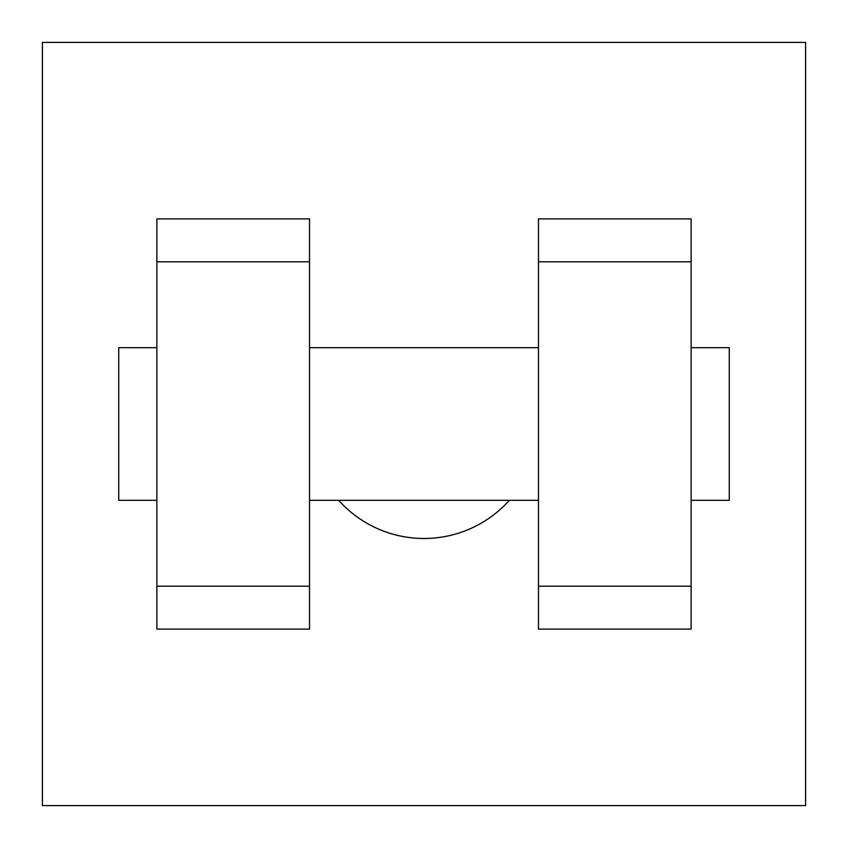 <?xml version="1.0" encoding="UTF-8"?>
<svg xmlns="http://www.w3.org/2000/svg" width="848" height="848" viewBox="0 0 848 848"><rect width="100%" height="100%" fill="white"/><g stroke="black" fill="none" stroke-linecap="round" stroke-linejoin="round"><path stroke-width="1.27" d="M338.67 500.32A114.48 114.48 0 0 0 509.33 500.32M42.4 42.4L805.6 42.4L805.6 805.6L42.4 805.6L42.4 42.4M538.48 261.82L538.48 629.11L691.12 629.11L691.12 218.89L538.48 218.89L538.48 261.82L691.12 261.82M156.88 261.82L156.88 629.11L309.52 629.11L309.52 218.89L156.88 218.89L156.88 261.82L309.52 261.82M691.12 500.32L729.28 500.32L729.28 347.68L691.12 347.68M156.88 347.68L118.72 347.68L118.72 500.32L156.88 500.32M156.88 586.18L309.52 586.18M538.48 586.18L691.12 586.18M156.88 629.11L309.52 629.11M538.48 629.11L691.12 629.11M309.52 500.32L538.48 500.32M309.52 347.68L538.48 347.68"/></g></svg>
